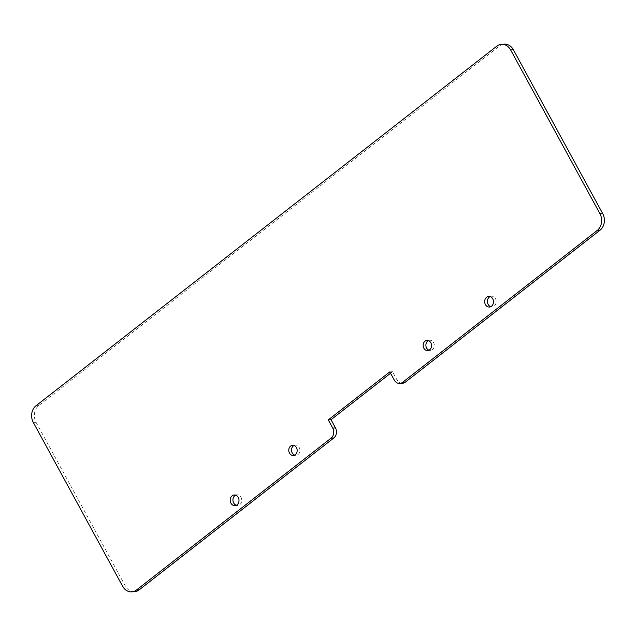 <?xml version="1.0" encoding="UTF-8"?>
<svg xmlns="http://www.w3.org/2000/svg" width="636" height="636" viewBox="0 0 636 636"><rect width="100%" height="100%" fill="white"/><g stroke="black" fill="none" stroke-linecap="round" stroke-linejoin="round"><path stroke-width="0.48" stroke-dasharray="3.18 2.39" d="M402.501 383.254A7.274 6.002 86.1 0 1 397.023 379.883L392.555 371.694L390.568 373.252M134.482 591.663A12.132 10.001 86.1 0 1 125.348 586.05L36.045 422.264A12.132 10.001 86.1 0 1 38.78 405.537L499.491 46.015A12.132 10.001 86.1 0 1 504.253 44.146M490.102 296.567A5.334 4.404 86.1 0 1 491.453 296.209A5.334 4.404 86.1 0 1 495.468 298.682A5.334 4.404 86.1 0 1 492.177 306.862A5.334 4.404 86.1 0 1 490.785 306.687M428.402 340.61A5.096 4.206 86.1 0 1 429.753 340.236A5.096 4.206 86.1 0 1 433.593 342.597A5.096 4.206 86.1 0 1 430.437 350.404A5.096 4.206 86.1 0 1 429.054 350.213M294.015 445.478A5.096 4.206 86.1 0 1 295.366 445.105A5.096 4.206 86.1 0 1 299.198 447.466A5.096 4.206 86.1 0 1 296.05 455.273A5.096 4.206 86.1 0 1 294.667 455.09M235.63 495.15A5.334 4.404 86.1 0 1 236.982 494.792A5.334 4.404 86.1 0 1 241.004 497.265A5.334 4.404 86.1 0 1 237.705 505.445A5.334 4.404 86.1 0 1 236.314 505.27M389.82 371.885L392.555 371.694M394.28 380.074L397.023 379.883M496.756 46.197L499.491 46.015M36.045 405.72L38.78 405.537M33.31 422.447L36.045 422.264M122.613 586.241L125.348 586.05M488.718 296.4L491.453 296.209M489.434 307.045L492.177 306.862M427.018 340.419L429.753 340.236M427.702 350.587L430.437 350.404M292.632 445.295L295.366 445.105M293.315 455.456L296.05 455.273M234.247 494.975L236.982 494.792M234.962 505.628L237.705 505.445"/><path stroke-width="0.95" d="M328.279 419.903L332.747 428.092A7.274 6.002 86.1 0 1 331.102 438.132L136.509 589.985A12.132 10.001 86.1 0 1 131.747 591.854A12.132 10.001 86.1 0 1 122.613 586.241L33.31 422.447A12.132 10.001 86.1 0 1 36.045 405.72L496.756 46.197A12.132 10.001 86.1 0 1 501.518 44.337A12.132 10.001 86.1 0 1 510.652 49.95L599.955 213.736A12.132 10.001 86.1 0 1 597.22 230.463L402.62 382.315A7.274 6.002 86.1 0 1 399.766 383.436A7.274 6.002 86.1 0 1 394.28 380.074L389.82 371.885L328.279 419.903L331.014 419.72L390.568 373.252M501.518 44.337L504.253 44.146A12.132 10.001 86.1 0 1 513.387 49.759L602.69 213.553A12.132 10.001 86.1 0 1 599.955 230.28L405.363 382.133A7.274 6.002 86.1 0 1 402.501 383.254L399.766 383.436M485.419 304.572A5.334 4.404 86.1 0 1 488.718 296.4A5.334 4.404 86.1 0 1 492.733 298.864A5.334 4.404 86.1 0 1 489.434 307.045A5.334 4.404 86.1 0 1 485.419 304.572M423.87 348.234A5.096 4.206 86.1 0 1 427.018 340.419A5.096 4.206 86.1 0 1 430.85 342.78A5.096 4.206 86.1 0 1 427.702 350.587A5.096 4.206 86.1 0 1 423.87 348.234M289.483 453.102A5.096 4.206 86.1 0 1 292.632 445.295A5.096 4.206 86.1 0 1 296.463 447.649A5.096 4.206 86.1 0 1 293.315 455.456A5.096 4.206 86.1 0 1 289.483 453.102M230.948 503.156A5.334 4.404 86.1 0 1 234.247 494.975A5.334 4.404 86.1 0 1 238.262 497.447A5.334 4.404 86.1 0 1 234.962 505.628A5.334 4.404 86.1 0 1 230.948 503.156M332.747 428.092L335.482 427.909L331.014 419.72M335.482 427.909A7.274 6.002 86.1 0 1 333.844 437.942L139.244 589.803A12.132 10.001 86.1 0 1 134.482 591.663L131.747 591.854M490.785 306.687A5.334 4.404 86.1 0 1 488.154 304.39A5.334 4.404 86.1 0 1 490.102 296.567M429.054 350.213A5.096 4.206 86.1 0 1 426.605 348.043A5.096 4.206 86.1 0 1 428.402 340.61M294.667 455.09A5.096 4.206 86.1 0 1 292.218 452.919A5.096 4.206 86.1 0 1 294.015 445.478M236.314 505.27A5.334 4.404 86.1 0 1 233.682 502.973A5.334 4.404 86.1 0 1 235.63 495.15M597.22 230.463L599.955 230.28M402.62 382.315L405.363 382.133M599.955 213.736L602.69 213.553M510.652 49.95L513.387 49.759M136.509 589.985L139.244 589.803M331.102 438.132L333.844 437.942"/></g></svg>
